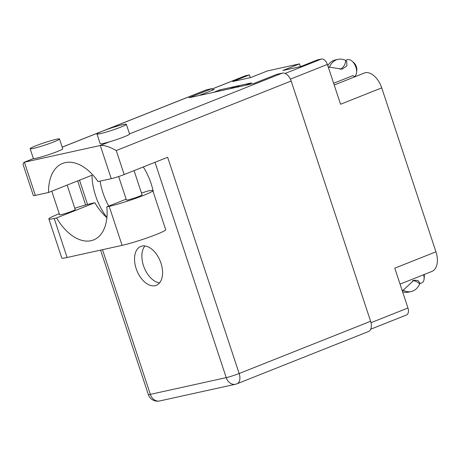 <?xml version="1.0" encoding="UTF-8"?>
<svg xmlns="http://www.w3.org/2000/svg" width="460" height="460" viewBox="0 0 460 460"><rect width="100%" height="100%" fill="white"/><g stroke="black" fill="none" stroke-linecap="round" stroke-linejoin="round"><path stroke-width="0.69" d="M354.792 76.826A15.157 9.119 68.3 0 1 353.033 75.561L333.632 83.271M370.702 329.205L406.479 314.985A6.601 3.973 -111.7 0 0 407.951 307.993L394.784 268.174L435.948 251.815L381.731 87.871A18.555 11.167 68.3 0 0 365.28 72.663L334.207 85.008M381.731 87.871L340.567 104.236L327.399 64.417A6.601 3.973 -111.7 0 0 321.425 59.035L317.452 59.909L300.771 66.539L282.808 70.495L299.489 63.865L267.352 70.949L250.671 77.579L232.708 81.535L249.389 74.905L245.416 75.779A6.601 3.973 -111.7 0 0 245.048 75.894L212.117 88.981M300.397 66.625L299.489 63.865M400.05 284.102L431.808 271.48A18.555 11.167 -111.7 0 0 435.948 251.815M199.036 95.536L214.308 89.464L212.416 89.884M245.467 85.307L251.562 82.886L219.788 89.884L213.699 92.305M219.788 89.884L220.121 90.89M250.297 77.659L249.389 74.905M423.568 274.758A7.734 4.652 68.3 0 1 424.085 279.082A7.734 4.652 68.3 0 1 423.338 281.491A7.734 4.652 68.3 0 1 421.808 282.842L419.44 283.78M419.761 282.911L419.554 284.13A16.6 13.191 -102.4 0 1 411.194 291.525A16.6 13.191 -102.4 0 1 403.615 290.461L403.454 289.972L413.977 280.192L418.036 280.531L419.761 282.911M403.615 290.461L402.057 290.651L403.454 289.972M412.453 280.698A12.782 10.16 -102.4 0 1 419.393 283.636M402.58 291.749A16.6 13.191 77.6 0 0 408.509 292.117L411.194 291.525M424.114 274.539A4.64 2.794 68.3 0 1 424.327 276.799L424.085 279.082M345.466 60.363L346.978 59.765A9.28 5.583 68.3 0 1 352.061 61.163A9.28 5.583 68.3 0 1 356.569 72.502A9.28 5.583 68.3 0 1 355.666 75.388A9.28 5.583 68.3 0 1 354.505 76.647M329.613 66.792A16.6 13.191 -102.4 0 1 337.991 59.351A16.6 13.191 -102.4 0 1 345.604 60.432L346.736 61.416L346.851 65.953L342.159 69.15L329.745 67.194L328.187 67.281L329.613 66.792L329.745 67.194M352.061 61.163L353.803 62.658A6.187 3.72 68.3 0 1 356.805 70.213L356.569 72.502M337.991 59.351L335.3 59.944A16.6 13.191 77.6 0 0 327.802 65.648M345.742 60.841A12.782 10.16 -102.4 0 1 340.141 69.368M230.08 88.694L234.289 87.026A25.771 15.513 68.3 0 1 235.738 86.578A25.771 15.513 68.3 0 1 239.913 86.532M141.496 193.079L147.447 191.136A25.771 2.007 161.7 0 1 152.795 190.647A25.771 2.007 161.7 0 1 143.595 195.373A25.771 2.007 161.7 0 1 109.192 206.344L106.8 206.873L126.138 199.186M152.795 190.647L165.703 229.684A25.771 2.007 161.7 0 1 156.504 234.41A25.771 2.007 161.7 0 1 122.101 245.375L67.114 257.491A25.771 2.007 161.7 0 1 61.772 257.979L48.864 218.948A25.771 2.007 161.7 0 1 59.248 213.75M35.65 145.872A15.462 1.208 -18.3 0 0 30.136 148.706A15.462 1.208 -18.3 0 0 38.617 147.039A15.462 1.208 -18.3 0 0 53.981 141.829A15.462 1.208 -18.3 0 0 59.501 138.995A15.462 1.208 -18.3 0 0 51.014 140.662A15.462 1.208 -18.3 0 0 35.65 145.872M30.136 148.706L33.361 158.464A15.462 1.208 -18.3 0 0 33.54 158.573A15.462 1.208 -18.3 0 0 57.207 151.587A15.462 1.208 -18.3 0 0 62.727 148.752L59.501 138.995M102.494 131.146A15.462 1.208 -18.3 0 0 96.974 133.981A15.462 1.208 -18.3 0 0 105.461 132.313A15.462 1.208 -18.3 0 0 120.819 127.109A15.462 1.208 -18.3 0 0 126.339 124.269A15.462 1.208 -18.3 0 0 117.852 125.942A15.462 1.208 -18.3 0 0 102.494 131.146M96.974 133.981L100.199 143.738A15.462 1.208 -18.3 0 0 109.422 141.858A15.462 1.208 -18.3 0 0 124.05 136.867A15.462 1.208 -18.3 0 0 129.565 134.027L126.339 124.269M109.422 141.858L100.28 145.492C104.391 145.13 109.716 146.815 116.248 150.541L124.183 174.547A9.689 0.753 161.7 0 1 111.251 178.67L100.28 145.492L24.392 162.208L35.368 195.385L48.53 192.487L91.988 175.214A46.805 28.169 -111.7 0 0 95.611 195.77A46.805 28.169 -111.7 0 0 106.91 217.442M153.525 192.855A46.805 28.169 -111.7 0 0 151.093 183.552A46.805 28.169 -111.7 0 0 143.301 166.945M108.761 206.091A46.805 28.169 68.3 0 1 102.959 192.849A46.805 28.169 68.3 0 1 100.102 181.125M136.154 268.605A20.93 12.592 -111.7 0 0 156.285 285.321A20.93 12.592 -111.7 0 0 160.96 263.143A20.93 12.592 -111.7 0 0 140.829 246.428A20.93 12.592 -111.7 0 0 136.154 268.605M159.568 282.883A20.93 12.592 68.3 0 1 143.497 265.684A20.93 12.592 68.3 0 1 144.888 245.95M134.067 170.62L142.077 194.844A8.245 0.644 161.7 0 1 139.138 196.357A8.245 0.644 161.7 0 1 130.945 199.134A8.245 0.644 161.7 0 1 126.419 200.025L118.651 176.536M67.143 185.087L75.239 209.57A8.245 0.644 161.7 0 1 72.295 211.083A8.245 0.644 161.7 0 1 64.101 213.86A8.245 0.644 161.7 0 1 59.576 214.751L51.784 191.193M62.192 147.137L205.948 89.993A9.689 5.83 68.3 0 1 206.494 89.826L211.997 88.613L189.043 97.738L253.926 83.444L276.88 74.319L282.377 73.111A9.689 5.83 68.3 0 1 291.157 81.017L116.248 150.541M35.368 195.385A9.689 0.753 161.7 0 1 33.356 195.569L23 164.255L23.88 162.363L33.54 158.573M124.183 174.547L167.647 157.274L239.16 373.52L370.61 321.27L291.157 81.017M370.61 321.27A9.689 5.83 68.3 0 1 368.448 331.539L236.998 383.789A9.689 5.83 -111.7 0 0 239.16 373.52A9.689 0.753 161.7 0 1 226.228 377.643L155.008 162.294M211.997 88.613L212.514 90.177M48.53 192.487A46.805 28.169 -111.7 0 1 62.6 163.438A46.805 28.169 -111.7 0 1 98.089 181.568L111.251 178.67M74.802 208.259A25.771 2.007 161.7 0 1 92.46 203.251L94.858 202.722L56.597 217.931L54.205 218.46A25.771 2.007 161.7 0 1 48.864 218.948M56.597 217.931A44.948 27.054 -111.7 0 0 93.593 239.924A44.948 27.054 -111.7 0 0 106.8 206.873M94.858 202.722A44.948 27.054 -111.7 0 0 106.887 217.655M407.951 307.993L371.007 322.673M327.399 64.417L290.398 79.126M321.425 59.035L285.142 73.456M245.416 75.779L212.123 89.01M206.494 89.826L104.42 130.398M100.797 131.842L62.203 147.177M129.513 133.871L282.377 73.111M79.505 180.17L87.544 204.464M102.499 249.694L150.345 394.358L226.228 377.643A9.689 7.705 -102.4 0 0 235.503 384.249A9.689 9.689 0 0 0 236.998 383.789M150.345 394.358A9.689 0.753 161.7 0 1 148.333 394.542A9.689 9.689 0 0 0 159.62 400.965A9.689 7.705 -102.4 0 1 150.345 394.358M54.205 218.46L67.114 257.491M109.192 206.344L122.101 245.375M402.212 290.628L402.511 290.513M33.465 158.55L23.88 162.363M77.677 180.901L85.64 204.982M100.573 250.119L148.333 394.542M159.62 400.965L235.503 384.249"/></g></svg>
